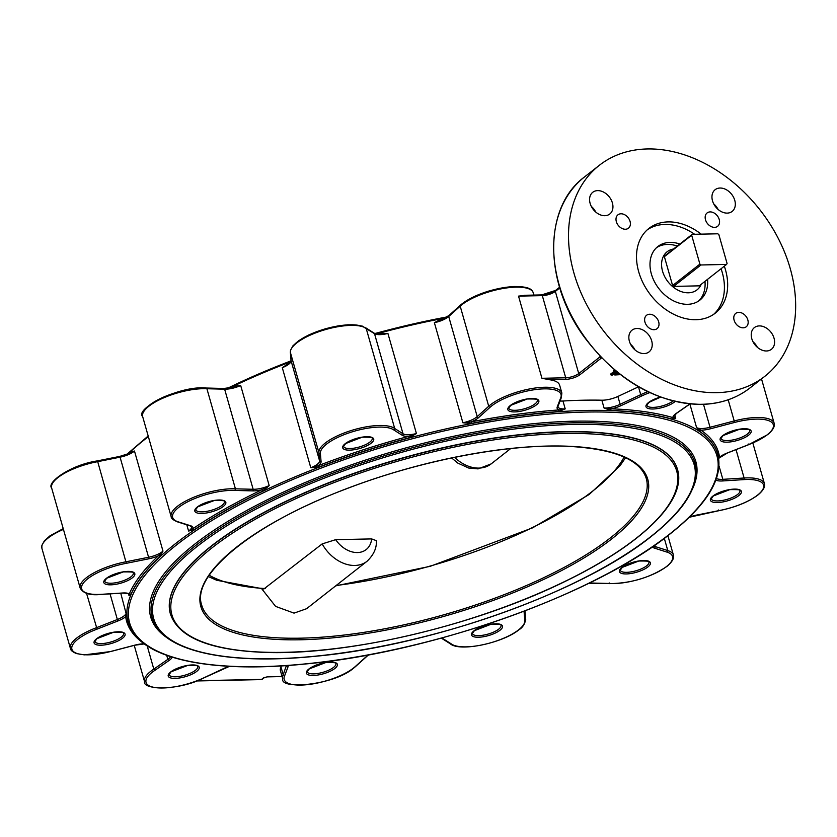 <?xml version="1.0" encoding="UTF-8"?>
<svg xmlns="http://www.w3.org/2000/svg" width="837" height="837" viewBox="0 0 837 837"><rect width="100%" height="100%" fill="white"/><g stroke="black" fill="none" stroke-linecap="round" stroke-linejoin="round"><path stroke-width="1.26" d="M759.337 325.907A13.8 10.18 51.9 0 0 754.388 327.591A13.8 10.18 51.9 0 0 753.028 341.81A13.8 10.18 51.9 0 0 766.483 350.985A13.8 10.18 51.9 0 0 771.432 349.301A13.8 10.18 51.9 0 0 772.792 335.082A13.8 10.18 51.9 0 0 759.337 325.907M636.967 328.491A13.8 10.18 51.9 0 0 632.019 330.176A13.8 10.18 51.9 0 0 630.648 344.405A13.8 10.18 51.9 0 0 644.103 353.58A13.8 10.18 51.9 0 0 649.052 351.896A13.8 10.18 51.9 0 0 650.422 337.667A13.8 10.18 51.9 0 0 636.967 328.491M597.691 190.616A13.8 10.18 51.9 0 0 592.742 192.301A13.8 10.18 51.9 0 0 591.372 206.519A13.8 10.18 51.9 0 0 604.827 215.695A13.8 10.18 51.9 0 0 609.775 214.01A13.8 10.18 51.9 0 0 611.146 199.792A13.8 10.18 51.9 0 0 597.691 190.616M738.768 312.358A8.506 6.267 51.9 0 0 735.723 313.394A8.506 6.267 51.9 0 0 734.886 322.161A8.506 6.267 51.9 0 0 743.172 327.822A8.506 6.267 51.9 0 0 746.227 326.786A8.506 6.267 51.9 0 0 747.064 318.018A8.506 6.267 51.9 0 0 738.768 312.358M649.606 314.241A8.506 6.267 51.9 0 0 646.562 315.287A8.506 6.267 51.9 0 0 645.725 324.045A8.506 6.267 51.9 0 0 654.011 329.705A8.506 6.267 51.9 0 0 657.066 328.669A8.506 6.267 51.9 0 0 657.903 319.901A8.506 6.267 51.9 0 0 649.606 314.241M620.991 213.791A8.506 6.267 51.9 0 0 617.947 214.827A8.506 6.267 51.9 0 0 617.11 223.594A8.506 6.267 51.9 0 0 625.396 229.244A8.506 6.267 51.9 0 0 628.451 228.208A8.506 6.267 51.9 0 0 629.288 219.44A8.506 6.267 51.9 0 0 620.991 213.791M720.061 188.032A13.8 10.18 51.9 0 0 715.112 189.717A13.8 10.18 51.9 0 0 713.752 203.935A13.8 10.18 51.9 0 0 727.207 213.111A13.8 10.18 51.9 0 0 732.155 211.426A13.8 10.18 51.9 0 0 733.515 197.208A13.8 10.18 51.9 0 0 720.061 188.032M718.669 458.718L719.538 457.232A15.809 5.179 -15.9 0 1 727.102 453.047L748.132 444.824L748.236 443.997M533.975 295.084L533.357 292.929A40.385 13.214 164.1 0 0 503.968 288.336A40.385 13.214 164.1 0 0 461.94 304.689A40.385 13.214 164.1 0 0 460.193 306.154L448.705 316.512A14.595 4.781 -15.9 0 1 448.077 317.035A14.595 4.781 -15.9 0 1 434.372 322.674L462.882 422.769L471.231 421.858A307.754 100.702 -15.9 0 1 559.064 409.942A15.809 5.179 -15.9 0 1 557.222 406.97L560.518 398.286A39.172 12.817 164.1 0 0 535.994 389.498A39.172 12.817 164.1 0 0 490.053 407.284L478.565 417.642A15.809 5.179 -15.9 0 1 477.885 418.218A15.809 5.179 -15.9 0 1 471.231 421.858L471.357 423.417L462.882 422.769A14.595 4.781 164.1 0 0 476.588 417.129A14.595 4.781 164.1 0 0 477.216 416.606L488.714 406.248A40.385 13.214 -15.9 0 1 490.461 404.784A40.385 13.214 -15.9 0 1 532.489 388.431A40.385 13.214 -15.9 0 1 561.868 393.024L559.629 385.166A40.385 13.214 164.1 0 0 549.543 379.736L541.937 378.282L518.532 296.131L525.51 295.367M377.225 333.879A306.53 100.304 -15.9 0 1 379.339 333.314L387.908 333.429L416.418 433.524L409.115 437.824A306.53 100.304 164.1 0 0 318.824 467.109L310.799 467.778L318.091 465.728A307.754 100.702 -15.9 0 1 408.738 436.328A15.809 5.179 -15.9 0 1 402.252 435.313L393.913 430.03L394.698 428.502L366.187 328.418A40.385 13.214 164.1 0 0 334.141 327.445A40.385 13.214 164.1 0 0 296.8 342.908A40.385 13.214 164.1 0 0 290.387 352.45L291.067 360.747L319.588 460.842L318.897 452.535A40.385 13.214 -15.9 0 1 325.311 443.003A40.385 13.214 -15.9 0 1 362.651 427.54A40.385 13.214 -15.9 0 1 394.698 428.502L403.026 433.775L374.516 333.681L364.765 327.727M230.332 387.887A306.53 100.304 -15.9 0 1 233.303 386.453L240.679 385.491L269.19 485.586L263.08 490.974A306.53 100.304 164.1 0 0 194.174 529.821L188.587 531.035L192.949 528.681A307.754 100.702 -15.9 0 1 262.127 489.676A15.809 5.179 -15.9 0 1 252.732 490.89L234.988 490.44L235.417 488.829L206.906 388.734A40.385 13.214 164.1 0 0 148.913 406.207A40.385 13.214 164.1 0 0 142.656 416.585C134.38 409.105 179.338 385.25 206.216 388.023L223.939 388.473A1.214 0.795 91.5 0 1 224.63 389.184L206.906 388.734L205.85 388.127A39.172 12.817 -15.9 0 0 144.246 410.841M128.553 453.675A306.53 100.304 -15.9 0 1 130.101 452.221L134.475 451.028L162.985 551.123L158.517 555.705A15.809 5.179 -15.9 0 1 148.724 558.823L148.588 557.264A14.595 4.781 164.1 0 0 162.409 551.604A14.595 4.781 164.1 0 0 162.985 551.123L159.877 556.731A1.214 0.963 47.1 0 0 158.517 555.705A307.754 100.702 -15.9 0 0 129.348 593.862A1.214 1.109 22.9 0 1 130.823 594.741L129.003 595.588L129.348 593.862A15.809 5.179 -15.9 0 0 122.61 592.994A1.214 0.638 86.4 0 1 122.369 593.098A1.214 0.638 86.4 0 1 122.118 593.025M288.012 665.467A15.809 5.179 -15.9 0 1 287.98 666.974L284.685 675.658L283.209 674.779L280.97 666.911A40.385 13.214 164.1 0 0 280.468 670.845L282.707 678.702A40.385 13.214 -15.9 0 1 283.209 674.779L286.359 665.582M441.591 638.045A15.809 5.179 -15.9 0 1 442.951 638.631L451.3 643.904A39.172 12.817 164.1 0 0 482.363 644.856A39.172 12.817 164.1 0 0 518.595 629.853A39.172 12.817 164.1 0 0 524.82 620.604L524.129 612.297A15.809 5.179 -15.9 0 1 524.391 611.104M589.049 583.201A15.809 5.179 -15.9 0 1 592.47 583.054L610.215 583.504L609.158 582.908L610.215 583.504A39.172 12.817 164.1 0 0 666.482 566.555A39.172 12.817 164.1 0 0 667.099 552.148L654.429 548.12A15.809 5.179 -15.9 0 1 652.442 546.833M689.385 517.13A15.809 5.179 -15.9 0 1 696.478 515.121L718.868 510.633L718.355 509.984M441.873 319.556L441.591 318.897L434.372 322.674L442.093 319.556M291.035 360.328A1.214 1.151 -4.7 0 0 291.067 360.747A14.595 4.781 -15.9 0 1 288.755 364.2A14.595 4.781 -15.9 0 1 282.289 367.684L288.608 363.593M97.385 460.967L119.66 456.427L120.068 457.169A14.595 4.781 -15.9 0 0 133.899 451.509A14.595 4.781 -15.9 0 0 134.475 451.028L129.379 453.403A15.809 5.179 164.1 0 1 119.764 456.479M679.853 244.038A34.055 25.12 51.9 0 0 670.018 242.395A34.055 25.12 51.9 0 0 657.809 246.559A34.055 25.12 51.9 0 0 654.44 281.661A34.055 25.12 51.9 0 0 687.658 304.302A34.055 25.12 51.9 0 0 699.858 300.148A34.055 25.12 51.9 0 0 707.558 279.338M677.269 246.057A34.055 25.12 51.9 0 0 667.434 244.425A34.055 25.12 51.9 0 0 656.564 247.626M710.153 211.907A8.506 6.267 51.9 0 0 707.108 212.943A8.506 6.267 51.9 0 0 706.271 221.711A8.506 6.267 51.9 0 0 714.557 227.361A8.506 6.267 51.9 0 0 717.612 226.325A8.506 6.267 51.9 0 0 718.449 217.557A8.506 6.267 51.9 0 0 710.153 211.907M211.259 546.059A263.634 86.263 164.1 0 0 170.361 613.793L170.424 614.034A263.634 86.263 -15.9 0 1 307.189 491.894A263.634 86.263 -15.9 0 1 590.137 432.227A263.634 86.263 -15.9 0 1 677.531 469.578L677.468 469.348A263.634 86.263 164.1 0 0 485.627 439.362A263.634 86.263 164.1 0 0 211.259 546.059M701.165 234.151A53.809 39.684 51.9 0 0 668.156 221.899A53.809 39.684 51.9 0 0 648.863 228.47A53.809 39.684 51.9 0 0 643.548 283.931A53.809 39.684 51.9 0 0 696.018 319.713A53.809 39.684 51.9 0 0 715.3 313.143A53.809 39.684 51.9 0 0 724.319 266.197M694.637 234.287A53.809 39.684 51.9 0 0 664.902 224.442A53.809 39.684 51.9 0 0 647.283 229.798M716.796 392.658A134.077 98.881 51.9 0 0 764.851 376.294A134.077 98.881 51.9 0 0 778.107 238.106A134.077 98.881 51.9 0 0 647.378 148.955A134.077 98.881 51.9 0 0 599.323 165.318A134.077 98.881 51.9 0 0 586.057 303.507A134.077 98.881 51.9 0 0 716.796 392.658M674.737 414.817L675.721 418.259L672.153 419.17A1.214 1.025 106.4 0 1 672.822 417.59A15.809 5.179 -15.9 0 1 676.129 413.468L689.834 403.936M672.153 419.17A306.53 100.304 164.1 0 0 610.916 410.444L604.084 408.058L611.345 408.833A307.754 100.702 -15.9 0 1 672.822 417.59L675.721 418.259A14.595 4.781 164.1 0 1 673.743 416.659L676.505 413.352A1.214 0.827 55.2 0 0 676.735 413.039M560.058 401.007A14.595 4.781 164.1 0 0 562.977 401.017A306.53 100.304 -15.9 0 1 601.845 400.201A14.595 4.781 164.1 0 0 617.894 396.456L620.133 404.323L640.723 394.677L638.485 386.82L617.894 396.456M557.222 406.97A1.214 1.119 20.8 0 0 558.049 406.301L557.986 406.834A14.595 4.781 164.1 0 0 565.216 408.885L558.844 411.542A1.214 0.617 85.9 0 1 559.064 409.942L565.216 408.885L562.977 401.017M393.913 430.03A39.172 12.817 164.1 0 0 351.331 432.112A39.172 12.817 164.1 0 0 320.383 453.34L321.073 461.637A1.214 1.151 175.3 0 1 319.588 460.842A14.595 4.781 164.1 0 1 317.265 464.284A14.595 4.781 164.1 0 1 310.799 467.778L282.289 367.684L289.152 363.08M717.748 454.188A306.53 100.304 164.1 0 0 717.727 454.093A306.53 100.304 164.1 0 0 700.098 431.672L696.583 427.592L700.883 430.145A307.754 100.702 -15.9 0 1 719.538 457.232A1.214 1.151 172.2 0 0 718.648 458.216M616.712 371.743L612.506 375.039L611.094 375.07L615.404 371.691L613.793 371.722L613.479 370.613L614.735 370.111M611.094 375.07L610.78 373.961L613.772 371.618M620.363 374.641L614.818 374.986L614.504 373.888L617.748 372.58M120.748 593.203L127.151 617.497A1.214 1.151 -7.8 0 0 125.665 616.712A15.809 5.179 -15.9 0 1 125.236 617.057A15.809 5.179 -15.9 0 1 118.111 620.887L117.358 619.516A14.595 4.781 164.1 0 0 123.939 615.98A14.595 4.781 164.1 0 0 126.261 612.569L125.665 616.712A307.754 100.702 -15.9 0 0 142.416 642.45M264.482 677.531L267.673 676.756L282.069 676.453M281.358 665.907L280.97 666.911M752.976 341.716A13.8 10.18 -128.1 0 1 757.37 347.313M630.606 344.3A13.8 10.18 -128.1 0 1 634.99 349.908M591.33 206.425A13.8 10.18 -128.1 0 1 595.724 212.023M713.699 203.841A13.8 10.18 -128.1 0 1 718.094 209.438M713.637 314.356A53.809 39.684 51.9 0 0 721.065 268.74M172.192 657.191A15.809 5.179 -15.9 0 1 169.859 659.901A15.809 5.179 -15.9 0 1 169.074 660.477L155.033 670.249L153.809 669.108L147.197 645.913M118.111 620.887L97.071 629.121L86.535 593.287M148.724 558.823L126.335 563.311L97.709 461.658A40.385 13.214 164.1 0 0 57.91 477.603A40.385 13.214 164.1 0 0 51.643 487.981C46.338 482.708 70.36 464.912 97.28 460.915L119.66 456.427L129.892 453.183M613.793 371.722L615.394 370.655M614.818 374.986L614.975 373.511M615.289 374.62L618.815 373.438M619.38 373.877L618.271 374.254L619.83 374.223M698.518 301.1A34.055 25.12 51.9 0 0 704.974 281.368M267.129 676.798A1.214 0.722 -91.2 0 0 267.38 676.871L267.38 676.871A1.214 0.722 -91.2 0 0 267.673 676.756M97.197 460.999L97.709 461.658L97.197 460.999M130.101 452.221A1.214 0.963 -132.9 0 1 130.038 452.995M233.303 386.453A1.214 0.523 -115.5 0 1 233.335 387.217M142.656 416.585L171.166 516.68A40.385 13.214 -15.9 0 1 177.423 506.301A40.385 13.214 -15.9 0 1 235.417 488.829L253.151 489.279L224.63 389.184A14.595 4.781 -15.9 0 0 240.679 385.491L232.989 387.374M290.376 351.906A1.214 1.151 -4.7 0 0 290.345 352.241L290.523 350.201L292.992 345.754L298.809 340.617L308.905 334.884L325.185 328.826L338.085 325.886L348.14 324.756L362.149 326.043L366.187 328.418M379.339 333.314L379.527 333.921M365.769 327.832L374.076 333.084A1.214 1.099 122.3 0 1 374.516 333.681A14.595 4.781 -15.9 0 0 387.908 333.429L379.6 334.015M252.732 490.89A1.214 0.795 -88.5 0 0 253.151 489.279A14.595 4.781 164.1 0 0 269.19 485.586L262.127 489.676A1.214 0.523 64.5 0 1 263.08 490.974M194.174 529.821A1.214 0.816 55.8 0 0 192.949 528.681A15.809 5.179 -15.9 0 0 190.784 525.824A1.214 1.025 107.6 0 1 190.093 525.877L177.423 521.849A1.214 1.025 107.6 0 0 178.103 521.796L190.784 525.824M402.252 435.313A1.214 1.099 -57.7 0 0 403.026 433.775A14.595 4.781 164.1 0 0 416.418 433.524L408.738 436.328L409.115 437.824M318.824 467.109L318.091 465.728A15.809 5.179 -15.9 0 0 318.562 465.372A15.809 5.179 -15.9 0 0 321.073 461.637M610.916 410.444A1.214 0.806 92.1 0 1 611.345 408.833A15.809 5.179 -15.9 0 0 621.064 405.621L620.133 404.323A14.595 4.781 164.1 0 1 604.084 408.058L601.845 400.201M700.098 431.672A1.214 1.109 124.3 0 1 700.883 430.145A15.809 5.179 -15.9 0 0 710.393 428.795L710.038 427.278L734.206 420.948L728.18 399.783M322.172 543.904L335.689 539.666A24.325 17.943 51.9 0 0 357.451 552.556A24.325 17.943 51.9 0 0 371.659 538.913L376.326 540.65C376.87 547.942 373.762 554.826 367.004 561.303A34.055 25.12 -128.1 0 1 354.804 565.456A34.055 25.12 -128.1 0 1 322.172 543.904L263.833 588.997L216.804 580.292L208.35 576.578M367.004 561.303L306.562 608.719L294.038 613.123L275.603 606.396L261.793 588.871M371.659 538.913L335.689 539.666M673.503 249.007A24.21 17.859 51.9 0 0 667.141 251.759A24.21 17.859 51.9 0 0 664.745 276.712A24.21 17.859 51.9 0 0 688.349 292.804A24.21 17.859 51.9 0 0 697.033 289.853A24.21 17.859 51.9 0 0 701.207 284.318M664.379 256.656L691.676 235.239L699.899 264.105L672.603 285.532L664.379 256.656A23.164 17.075 -128.1 0 1 664.913 255.756L692.209 234.339A23.164 17.075 51.9 0 0 691.676 235.239M673.639 286.39L700.935 264.973L726.558 264.429L699.261 285.846L673.639 286.39A23.164 17.075 -128.1 0 1 672.603 285.532M726.558 264.429A23.164 17.075 51.9 0 0 727.091 263.529L718.868 234.663A23.164 17.075 51.9 0 0 717.832 233.795L692.209 234.339M699.899 264.105A23.164 17.075 51.9 0 0 700.935 264.973M701.971 404.281A134.077 98.881 51.9 0 0 750.025 387.918C736.466 398.422 720.354 403.915 701.678 404.397C656.763 403.308 617.685 380.961 584.477 337.342C543.537 282.247 543.349 207.241 584.498 176.952A134.077 98.881 51.9 0 0 571.232 315.13A134.077 98.881 51.9 0 0 701.971 404.281M175.707 543.475A306.53 100.304 -15.9 0 1 494.719 419.41A306.53 100.304 -15.9 0 1 717.78 454.271C723.513 477.686 707.589 504.272 669.998 534.006C595.431 594.218 432.593 652.274 305.735 663.95C208.287 673.963 137.613 658.112 128.166 622.236A306.53 100.304 -15.9 0 1 175.707 543.475M669.558 534.152A305.317 99.906 164.1 0 0 585.513 412.076A305.317 99.906 164.1 0 0 177.005 544.563A305.317 99.906 164.1 0 0 261.05 666.639A305.317 99.906 164.1 0 0 669.558 534.152M146.506 437.479A305.317 99.906 -15.9 0 1 148.222 436.14M227.476 388.305A305.317 99.906 -15.9 0 1 290.983 360.873M375.049 333.503A305.317 99.906 -15.9 0 1 447.094 316.92M445.221 318.018A306.53 100.304 164.1 0 0 376.713 333.827M290.387 361.887A306.53 100.304 164.1 0 0 229.673 388.002M148.369 436.642A306.53 100.304 164.1 0 0 145.837 438.609A306.53 100.304 164.1 0 0 128.134 453.853M167.578 638.129A283.419 92.74 -15.9 0 1 194.665 544.186A283.419 92.74 -15.9 0 1 525.061 424.558A283.419 92.74 -15.9 0 1 692.659 488.557M152.188 617.779A282.205 92.342 -15.9 0 1 195.963 545.274A282.205 92.342 -15.9 0 1 489.655 431.055A282.205 92.342 -15.9 0 1 695.003 463.154C700.287 484.769 685.618 509.262 650.998 536.632C582.353 592.062 432.488 645.494 315.716 656.239C226.011 665.446 160.945 650.893 152.188 617.779M650.569 536.779A280.991 91.944 164.1 0 0 573.219 424.432A280.991 91.944 164.1 0 0 197.26 546.362A280.991 91.944 164.1 0 0 274.609 658.709A280.991 91.944 164.1 0 0 650.569 536.779M722.634 435.721A16.112 5.273 -15.9 0 1 744.198 428.732A16.112 5.273 -15.9 0 1 748.634 435.177A16.112 5.273 -15.9 0 1 727.071 442.166A16.112 5.273 -15.9 0 1 722.634 435.721M747.336 434.089A14.899 4.876 164.1 0 0 749.649 430.26C751.239 429.475 747.87 429.14 739.542 429.255L723.063 435.575L720.981 438.431A14.899 4.876 164.1 0 0 731.831 440.126A14.899 4.876 164.1 0 0 747.336 434.089M748.132 444.824A39.172 12.817 164.1 0 0 767.226 434.78A39.172 12.817 164.1 0 0 768.68 420.655A39.172 12.817 164.1 0 0 734.562 422.455L710.393 428.795M675.114 401.488A16.112 5.273 -15.9 0 1 674.496 402.001A16.112 5.273 -15.9 0 1 652.933 409A16.112 5.273 -15.9 0 1 648.497 402.555A16.112 5.273 -15.9 0 1 660.477 397.083M510.35 405.474A16.112 5.273 -15.9 0 1 531.913 398.475A16.112 5.273 -15.9 0 1 536.35 404.92A16.112 5.273 -15.9 0 1 514.786 411.919A16.112 5.273 -15.9 0 1 510.35 405.474M535.052 403.842A14.899 4.876 164.1 0 0 537.364 400.013C538.955 399.218 535.586 398.883 527.258 398.998L510.779 405.317L508.697 408.174A14.899 4.876 164.1 0 0 519.547 409.868A14.899 4.876 164.1 0 0 535.052 403.842M345.2 443.694A16.112 5.273 -15.9 0 1 366.763 436.705A16.112 5.273 -15.9 0 1 371.209 443.15A16.112 5.273 -15.9 0 1 349.636 450.139A16.112 5.273 -15.9 0 1 345.2 443.694M369.912 442.062A14.899 4.876 164.1 0 0 372.224 438.232C373.815 437.448 370.446 437.113 362.118 437.228L345.639 443.547L343.557 446.403A14.899 4.876 164.1 0 0 354.396 448.098A14.899 4.876 164.1 0 0 369.912 442.062M197.323 506.992A16.112 5.273 -15.9 0 1 218.886 500.003A16.112 5.273 -15.9 0 1 223.322 506.448A16.112 5.273 -15.9 0 1 201.759 513.437A16.112 5.273 -15.9 0 1 197.323 506.992M222.025 505.36A14.899 4.876 164.1 0 0 224.337 501.53C225.927 500.735 222.558 500.4 214.23 500.526L197.752 506.845L195.67 509.691A14.899 4.876 164.1 0 0 206.519 511.386A14.899 4.876 164.1 0 0 222.025 505.36M186.818 524.841L188.587 531.035A14.595 4.781 164.1 0 0 189.235 530.553A14.595 4.781 164.1 0 0 191.495 526.808L190.093 525.877M106.309 578.388A16.112 5.273 -15.9 0 1 127.873 571.399A16.112 5.273 -15.9 0 1 132.309 577.844A16.112 5.273 -15.9 0 1 110.746 584.833A16.112 5.273 -15.9 0 1 106.309 578.388M131.022 576.756A14.899 4.876 164.1 0 0 133.334 572.926C134.924 572.142 131.555 571.807 123.217 571.922L106.749 578.241L104.667 581.098A14.899 4.876 164.1 0 0 115.506 582.793A14.899 4.876 164.1 0 0 131.022 576.756M96.579 638.767A16.112 5.273 -15.9 0 1 118.143 631.778A16.112 5.273 -15.9 0 1 122.579 638.212A16.112 5.273 -15.9 0 1 101.015 645.212A16.112 5.273 -15.9 0 1 96.579 638.767M121.281 637.135A14.899 4.876 164.1 0 0 123.594 633.306C125.184 632.51 121.815 632.176 113.487 632.301L97.008 638.621L94.926 641.466A14.899 4.876 164.1 0 0 105.776 643.161A14.899 4.876 164.1 0 0 121.281 637.135M170.717 671.944A16.112 5.273 -15.9 0 1 192.28 664.944A16.112 5.273 -15.9 0 1 196.716 671.389A16.112 5.273 -15.9 0 1 175.153 678.378A16.112 5.273 -15.9 0 1 170.717 671.944M195.419 670.301A14.899 4.876 164.1 0 0 197.731 666.472C199.321 665.687 195.952 665.352 187.624 665.467L171.146 671.787L169.064 674.643A14.899 4.876 164.1 0 0 179.913 676.338A14.899 4.876 164.1 0 0 195.419 670.301M169.074 660.477A1.214 0.827 -124.8 0 1 167.839 659.347A14.595 4.781 164.1 0 0 168.561 658.824A14.595 4.781 164.1 0 0 170.549 656.668M308.863 669.025A16.112 5.273 -15.9 0 1 330.427 662.025A16.112 5.273 -15.9 0 1 334.863 668.47A16.112 5.273 -15.9 0 1 313.3 675.459A16.112 5.273 -15.9 0 1 308.863 669.025M333.565 667.382A14.899 4.876 164.1 0 0 335.878 663.553C337.468 662.768 334.099 662.433 325.771 662.548L309.292 668.868L307.21 671.724A14.899 4.876 164.1 0 0 318.06 673.419A14.899 4.876 164.1 0 0 333.565 667.382M284.685 675.658A39.172 12.817 164.1 0 0 307.66 684.624A39.172 12.817 164.1 0 0 353.455 668.072A39.172 12.817 164.1 0 0 355.15 666.66L366.637 656.302A15.809 5.179 -15.9 0 1 368.51 654.879M474.004 630.795A16.112 5.273 -15.9 0 1 495.567 623.795A16.112 5.273 -15.9 0 1 500.003 630.24A16.112 5.273 -15.9 0 1 478.44 637.239A16.112 5.273 -15.9 0 1 474.004 630.795M498.706 629.162A14.899 4.876 164.1 0 0 501.018 625.333C502.608 624.538 499.239 624.203 490.911 624.318L474.433 630.648L472.361 633.494A14.899 4.876 164.1 0 0 483.2 635.189A14.899 4.876 164.1 0 0 498.706 629.162M621.891 567.496A16.112 5.273 -15.9 0 1 643.454 560.508A16.112 5.273 -15.9 0 1 647.89 566.952A16.112 5.273 -15.9 0 1 626.327 573.941A16.112 5.273 -15.9 0 1 621.891 567.496M646.593 565.864A14.899 4.876 164.1 0 0 648.905 562.035C650.495 561.25 647.127 560.905 638.798 561.031L622.32 567.35L620.238 570.196A14.899 4.876 164.1 0 0 631.088 571.891A14.899 4.876 164.1 0 0 646.593 565.864M712.894 496.1A16.112 5.273 -15.9 0 1 734.457 489.101A16.112 5.273 -15.9 0 1 738.893 495.546A16.112 5.273 -15.9 0 1 717.33 502.545A16.112 5.273 -15.9 0 1 712.894 496.1M737.596 494.468A14.899 4.876 164.1 0 0 739.908 490.639C741.498 489.844 738.129 489.509 729.801 489.635L713.333 495.954L711.251 498.8A14.899 4.876 164.1 0 0 722.09 500.495A14.899 4.876 164.1 0 0 737.596 494.468M718.868 510.633A39.172 12.817 164.1 0 0 757.485 495.159A39.172 12.817 164.1 0 0 743.873 479.611L722.603 480.951A15.809 5.179 -15.9 0 1 715.897 480.103M660.581 397.125L648.926 402.409L646.844 405.254A14.899 4.876 164.1 0 0 657.6 406.96A14.899 4.876 164.1 0 0 673.094 400.996M490.053 407.284A1.214 0.952 -132 0 1 488.714 406.248L460.193 306.154A1.214 0.952 48 0 1 460.413 305.181L448.925 315.539A1.214 0.952 48 0 0 448.705 316.512L477.216 416.606A1.214 0.952 -132 0 0 478.565 417.642M320.383 453.34A1.214 1.151 175.3 0 1 318.897 452.535L290.387 352.45A1.214 1.151 -4.7 0 1 290.345 352.241L291.035 360.538L287.468 364.273M51.643 487.981L80.164 588.076A40.385 13.214 -15.9 0 1 86.42 577.697A40.385 13.214 -15.9 0 1 126.22 561.742L148.588 557.264L120.068 457.169L97.709 461.658M63.445 529.392A40.385 13.214 164.1 0 0 48.169 537.982A40.385 13.214 164.1 0 0 41.913 548.361L70.423 648.455A40.385 13.214 -15.9 0 1 76.68 638.076A40.385 13.214 -15.9 0 1 96.339 627.74L117.358 619.516L110.055 593.872M134.234 645.369L144.56 681.621A40.385 13.214 -15.9 0 1 150.817 671.243A40.385 13.214 -15.9 0 1 153.809 669.108L167.839 659.347L166.709 655.35M558.844 411.542A306.53 100.304 164.1 0 0 471.357 423.417M441.591 318.897A306.53 100.304 -15.9 0 1 444.646 318.311M289.047 362.599A306.53 100.304 -15.9 0 1 290.125 362.18M703.509 404.334L710.038 427.278A14.595 4.781 164.1 0 1 696.583 427.592L689.876 404.062M559.775 287.918L555.339 291.402L578.733 373.564L600.119 356.782L599.93 356.112M601.604 357.87L580.031 374.652A10.944 3.578 -15.9 0 1 565.383 379.402L549.543 379.736M159.877 556.731A306.53 100.304 164.1 0 0 130.823 594.741M126.335 563.311A39.172 12.817 164.1 0 0 83.658 582.667A39.172 12.817 164.1 0 0 101.329 594.322A1.214 0.638 86.4 0 1 101.099 594.437L122.369 593.098C127.611 593.287 129.85 593.726 129.076 594.427A14.595 4.781 164.1 0 1 129.003 595.588L128.511 593.862M127.151 617.497A306.53 100.304 164.1 0 0 128.113 622.058A306.53 100.304 164.1 0 0 128.134 622.142M541.926 295.011A10.944 3.578 164.1 0 0 555.329 290.763M197.187 680.743L261.636 679.382L263.603 677.834A2.438 1.789 -128.1 0 0 264.356 677.614M719.035 465.979L722.844 479.339L744.114 478.011L736.037 449.636M743.873 479.611A1.214 0.638 -93.6 0 0 744.114 478.011A40.385 13.214 -15.9 0 1 764.422 483.65L752.84 443.014M716.493 478.461A14.595 4.781 164.1 0 0 722.844 479.339A1.214 0.638 -93.6 0 1 722.603 480.951M654.743 545.243L655.109 546.551L667.79 550.568L664.306 538.358M667.099 552.148A1.214 1.025 -72.4 0 0 667.79 550.568A40.385 13.214 -15.9 0 1 673.408 555.057L667.884 535.649M155.033 670.249A39.172 12.817 164.1 0 0 154.929 687.533A39.172 12.817 164.1 0 0 203.548 677.96L224.138 668.324A15.809 5.179 -15.9 0 1 229.317 666.315M97.071 629.121A39.172 12.817 164.1 0 0 72.369 650.286A39.172 12.817 164.1 0 0 110.651 651.489L134.82 645.149A15.809 5.179 -15.9 0 1 144.173 643.799M101.329 594.322L122.61 592.994M234.988 490.44A39.172 12.817 164.1 0 0 185.762 502.817A39.172 12.817 164.1 0 0 178.103 521.796M292.134 347.554A39.172 12.817 -15.9 0 1 325.551 328.795A39.172 12.817 -15.9 0 1 363.833 327.121M533.357 292.929C532.144 290.868 532.196 286.359 513.552 286.516L490.733 290.481C477.372 294.404 467.266 299.301 460.413 305.181A1.214 0.952 48 0 1 460.915 304.982A39.172 12.817 -15.9 0 1 495.912 289.204A39.172 12.817 -15.9 0 1 528.984 288.901M649.753 392.626A39.172 12.817 164.1 0 0 641.655 395.985L640.723 394.677A40.385 13.214 -15.9 0 1 647.796 391.695M641.655 395.985L621.064 405.621M734.562 422.455L734.206 420.948A40.385 13.214 -15.9 0 1 774.152 423.281L761.513 378.899M653.791 545.902A14.595 4.781 164.1 0 0 655.109 546.551A1.214 1.025 -72.4 0 1 654.429 548.12M287.98 666.974A1.214 1.119 -159.2 0 1 286.505 666.095A14.595 4.781 164.1 0 0 286.641 665.561M261.05 679.602A2.438 2.438 0 0 0 262.504 679.079A2.438 1.789 51.9 0 1 261.636 679.382A2.438 1.433 88.8 0 1 261.05 679.602L196.611 680.962M541.937 378.282L565.718 377.78L542.313 295.628L518.532 296.131M223.584 388.588A1.214 0.795 91.5 0 1 223.939 388.473L234.276 386.966M449.427 315.34A1.214 0.952 48 0 0 448.925 315.539L440.743 319.996M592.47 583.054A1.214 0.795 91.5 0 1 591.801 583.044M442.951 638.631A1.214 1.099 122.3 0 1 441.988 638.558L441.13 638.171M524.82 620.604A1.214 1.151 -4.7 0 0 525.678 619.192M524.129 612.297A1.214 1.151 -4.7 0 0 525.029 611.094L525.72 619.401C524.768 624.214 522.539 627.645 519.034 629.706C503.194 642.868 459.806 652.253 450.254 643.779M355.15 666.66A1.214 0.952 48 0 0 355.652 666.451L353.894 667.926C334.465 685.137 279.568 690.159 282.707 678.702M366.637 656.302A1.214 0.952 48 0 0 367.14 656.093L355.652 666.451M80.164 588.076C83.281 593.485 90.26 595.599 101.099 594.437A1.214 0.638 86.4 0 1 100.838 594.354M676.129 413.468A1.214 0.827 55.2 0 0 676.505 413.352L690.033 403.957M565.383 379.402A1.214 0.722 88.8 0 0 565.718 377.78A9.73 3.181 164.1 0 0 578.733 373.564A1.214 0.9 51.9 0 0 580.031 374.652M555.998 290.282A1.214 0.9 51.9 0 0 555.339 291.402A9.73 3.181 -15.9 0 1 542.313 295.628A1.214 0.722 88.8 0 0 541.644 294.917L523.993 295.294M600.401 356.614L600.119 356.782A1.214 0.9 51.9 0 0 601.416 357.87A1.214 0.722 -91.2 0 0 601.521 357.776M541.351 295.032A1.214 0.722 88.8 0 1 541.644 294.917L555.569 290.429L559.576 287.279M277.874 639.478A232.33 76.021 -15.9 0 1 254.228 534.445A232.33 76.021 -15.9 0 1 570.719 446.341A232.33 76.021 -15.9 0 1 594.364 551.384A232.33 76.021 -15.9 0 1 277.874 639.478M201.707 605.13A231.117 75.623 164.1 0 0 278.323 637.867A231.117 75.623 164.1 0 0 526.368 585.565A231.117 75.623 164.1 0 0 646.258 478.492C640.357 459.911 615.049 449.228 570.342 446.456C510.12 443.097 420.352 460.13 345.482 489.174C252.826 523.952 190.951 575.092 201.707 605.13M589.687 433.838A262.42 85.866 164.1 0 0 232.205 533.347A262.42 85.866 164.1 0 0 258.905 651.992A262.42 85.866 164.1 0 0 616.388 552.483A262.42 85.866 164.1 0 0 589.687 433.838M209.229 575.249A226.252 74.033 164.1 0 0 265.256 588.557M454.585 457.358A34.055 25.12 51.9 0 0 478.9 468.092A34.055 25.12 51.9 0 0 491.11 463.928L478.073 468.898L468.636 468.019L457.87 463.123L451.635 457.975M336.171 585.492A226.252 74.033 164.1 0 0 624.12 457.065M126.805 454.376L148.18 435.993M227.225 388.337L291.014 360.789M374.934 333.471L447.251 316.815M774.152 423.281C775.041 426.472 772.875 430.26 767.665 434.633L748.257 444.855L727.227 453.079L718.868 458.226M673.408 555.057C674.35 558.195 672.184 561.972 666.922 566.408C650.265 577.551 631.244 583.284 609.849 583.619L588.829 583.305M764.422 483.65C765.311 486.862 763.145 490.649 757.924 495.012C748.142 502.2 735.095 507.431 718.784 510.727L689.259 517.256M750.025 387.918L764.851 376.294M584.498 176.952L599.323 165.318M262.504 679.079L264.387 677.604M264.251 677.656L267.38 676.871L282.09 676.558M41.913 548.361L41.85 545.473L44.424 540.754L50.021 535.795L63.225 528.628M374.076 333.084C374.129 333.681 376.504 333.921 381.191 333.817L381.149 333.817M450.327 643.82L441.988 638.558M367.14 656.093L368.814 654.816M144.56 681.621C142.374 690.002 178.762 690.902 203.747 677.96L229.516 666.325M70.423 648.455C70.517 650.234 72.568 651.939 76.565 653.592L84.349 654.869L110.641 651.552L134.809 645.222L144.33 643.915M171.166 516.68C171.146 518.365 173.228 520.091 177.423 521.849M561.868 393.024L561.313 397.69L558.049 406.301M170.424 614.034C178.135 636.601 207.503 649.292 258.539 652.096C342.291 657.118 475.845 626.066 567.34 580.334C642.659 543.558 686.853 500.17 677.531 469.578M510.685 448.569L491.11 463.928M335.679 585.879L430.176 566.325L532.604 527.844L589.164 494.489L619.987 465.79L625.563 457.734"/></g></svg>
